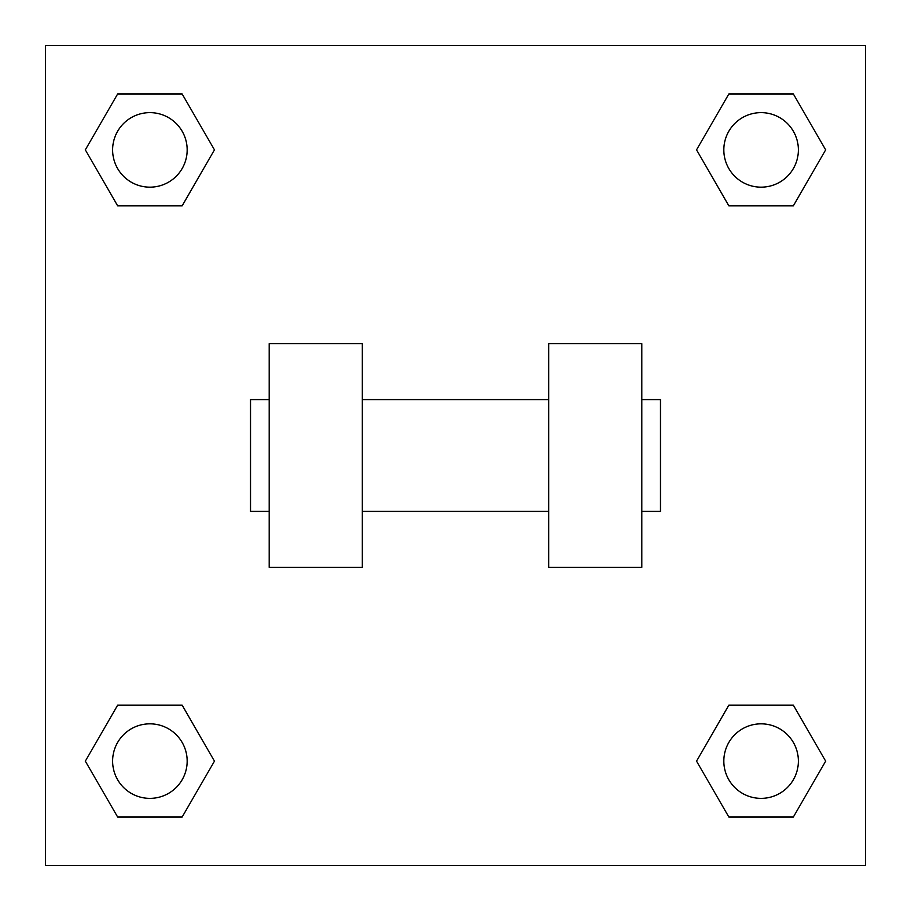 <?xml version="1.0" encoding="UTF-8"?>
<svg xmlns="http://www.w3.org/2000/svg" width="911" height="911" viewBox="0 0 911 911"><rect width="100%" height="100%" fill="white"/><g stroke="black" fill="none" stroke-linecap="round" stroke-linejoin="round"><path stroke-width="1.37" d="M214.449 149.905L182.177 205.806L117.621 205.806L85.349 149.905L117.621 94.004L182.177 94.004L214.449 149.905L182.177 205.806L154.198 205.806M154.198 705.194L182.177 705.194L214.449 761.095L182.177 816.996L117.621 816.996L85.349 761.095L117.621 705.194L182.177 705.194M756.802 205.806L728.823 205.806L696.551 149.905L728.823 94.004L793.379 94.004L825.651 149.905L793.379 205.806L728.823 205.806M696.551 761.095L728.823 705.194L793.379 705.194L825.651 761.095L793.379 816.996L728.823 816.996L696.551 761.095L728.823 705.194L756.802 705.194M728.823 705.194L793.379 705.194L728.823 705.194M793.379 816.996L728.823 816.996L793.379 816.996L825.651 761.095M798.366 761.095A37.271 37.271 0 0 0 742.465 728.823A37.271 37.271 0 0 0 742.465 793.379A37.271 37.271 0 0 0 798.366 761.095M182.177 816.996L117.621 816.996L182.177 816.996L214.449 761.095M187.165 761.095A37.271 37.271 0 0 0 131.264 728.823A37.271 37.271 0 0 0 131.264 793.379A37.271 37.271 0 0 0 187.165 761.095M728.823 94.004L793.379 94.004L728.823 94.004L696.551 149.905M798.366 149.905A37.271 37.271 0 0 0 742.465 117.621A37.271 37.271 0 0 0 742.465 182.177A37.271 37.271 0 0 0 798.366 149.905M117.621 94.004L182.177 94.004L117.621 94.004L85.349 149.905M182.177 205.806L117.621 205.806L182.177 205.806M187.165 149.905A37.271 37.271 0 0 0 131.264 117.621A37.271 37.271 0 0 0 131.264 182.177A37.271 37.271 0 0 0 187.165 149.905M865.45 45.55L865.45 865.45L45.55 865.45L45.55 45.55L865.45 45.55M85.349 761.095L117.621 705.194M825.651 149.905L793.379 205.806M548.673 343.698L548.673 567.302L641.845 567.302L641.845 343.698L548.673 343.698M362.327 567.302L362.327 343.698L269.155 343.698L269.155 567.302L362.327 567.302M641.845 511.401L660.475 511.401L660.475 399.599L641.845 399.599M269.155 399.599L250.525 399.599L250.525 511.401L269.155 511.401M548.673 399.599L362.327 399.599M548.673 511.401L362.327 511.401"/></g></svg>
